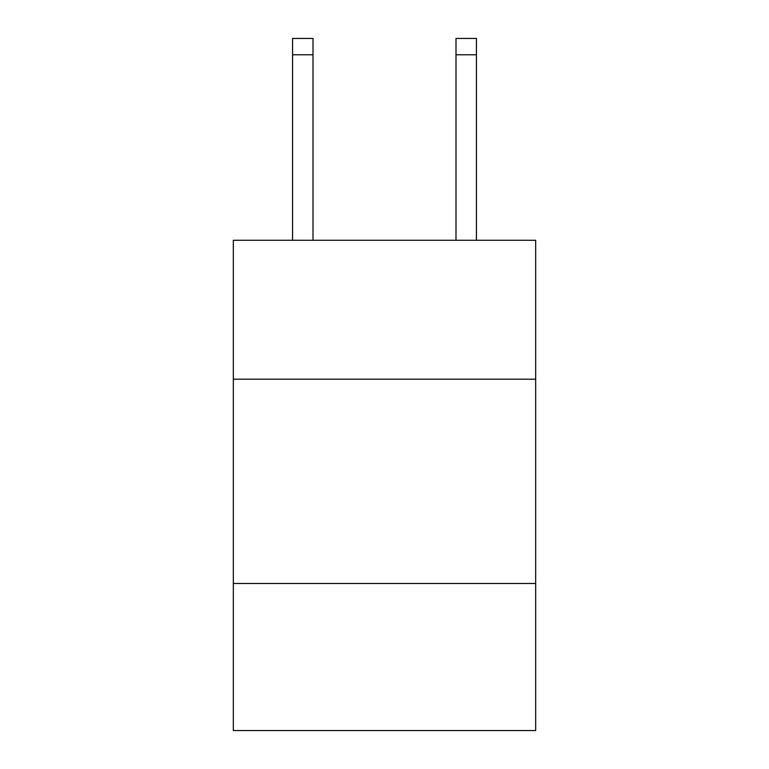 <?xml version="1.0" encoding="UTF-8"?>
<svg xmlns="http://www.w3.org/2000/svg" width="769" height="769" viewBox="0 0 769 769"><rect width="100%" height="100%" fill="white"/><g stroke="black" fill="none" stroke-linecap="round" stroke-linejoin="round"><path stroke-width="1.15" d="M535.666 379.184L535.666 240.274L233.334 240.274L233.334 379.184L535.666 379.184L535.666 730.55L233.334 730.55L233.334 379.184M535.666 583.469L233.334 583.469M455.998 240.274L455.998 38.45L476.424 38.45L476.424 240.274M455.998 38.45L476.424 38.45L455.998 38.45M313.002 240.274L313.002 54.791L292.576 54.791L292.576 38.45L313.002 38.45L313.002 54.791M292.576 240.274L292.576 54.791M313.002 38.45L292.576 38.45M455.998 54.791L476.424 54.791"/></g></svg>
